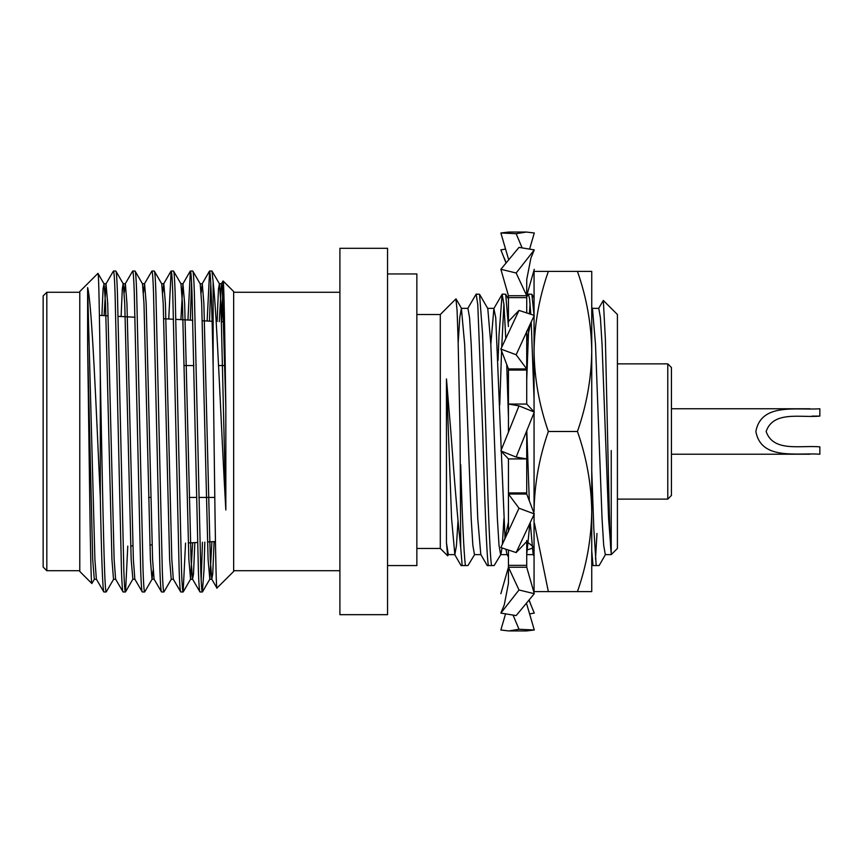 <?xml version="1.0" encoding="UTF-8"?>
<svg xmlns="http://www.w3.org/2000/svg" width="863" height="863" viewBox="0 0 863 863"><rect width="100%" height="100%" fill="white"/><g stroke="black" fill="none" stroke-linecap="round" stroke-linejoin="round"><path stroke-width="1.29" d="M526.376 232.05L516.15 233.7L500.864 232.988L508.782 232.05L526.376 232.05L534.294 232.988L529.591 249.083M526.721 540.454L526.721 567.25L508.436 567.25L508.436 565.351L526.721 565.351M516.15 457.099L534.294 412.083L519.008 405.88L500.864 450.907L516.15 457.099L526.721 458.922L526.721 430.669L526.721 494.035L508.436 494.035L508.436 492.935L526.721 492.935M526.721 370.044L508.436 370.044L508.436 404.057L526.721 404.057L526.721 331.047M526.721 312.891L526.721 279.558L530.896 258.156L534.294 249.882L519.008 247.39L500.864 269.288L516.15 272.999L534.294 249.882M516.15 354.769L526.721 368.943L526.721 340.939L530.626 323.194L534.294 315.426L519.008 310.41L500.864 349.051L516.15 354.769L530.616 323.194M500.864 450.907L508.436 458.922L508.436 492.935M516.15 552.568L534.294 513.927L519.008 508.21L500.864 547.552L516.15 552.568L526.721 541.554M526.721 494.035L534.294 513.927M508.436 550.087L508.436 565.351M516.15 615.589L534.294 593.69L519.008 589.979L500.864 613.097L516.15 615.589M526.721 567.25L534.294 593.69M526.376 630.95L534.294 629.99L519.008 629.278L508.792 630.95L500.864 629.99L505.567 613.895M526.721 604.089L534.294 629.99M529.235 600.777L534.294 613.097L529.591 613.895M528.641 543.064L534.057 547.358M516.15 272.999L526.721 295.729L534.294 269.288M516.15 233.7L522.104 247.864M526.721 297.627L508.436 297.627L508.436 295.729L526.721 295.729M508.436 297.627L508.436 322.525M508.436 370.044L508.436 368.943L526.721 368.943M526.721 404.057L534.294 412.083M508.436 458.922L526.721 458.922M508.436 531.932L508.436 494.035L508.436 522.039L504.542 539.785M519.008 405.88L508.436 404.057L508.436 432.309M500.864 593.69L508.436 567.25L508.436 583.42L504.272 604.834L500.864 613.097M508.436 494.035L519.008 508.21M508.436 567.25L519.008 589.979M513.064 615.114L519.008 629.278M532.018 548.318L527.983 549.666M505.804 262.363L500.864 249.882L505.567 249.083M504.272 258.156L505.934 262.201M500.864 232.988L508.436 258.889M500.864 269.288L508.436 295.729M500.864 349.051L508.436 368.943M508.436 321.435L519.008 310.41M534.057 412.73L534.057 511.543C534.434 484.251 539.202 457.563 548.35 431.489L577.455 431.489C586.581 405.351 591.349 378.663 591.748 351.435L591.748 286.775L591.748 307.314L592.46 308.544L595.502 344.413L602.05 518.566L603.679 545.254L605.319 554.629L611.231 554.629L611.231 450.54M591.91 565.578L593.021 565.578L591.748 565.297L591.748 576.204L591.748 511.543C591.36 484.251 586.603 457.563 577.455 431.489M577.455 591.597C586.581 565.448 591.349 538.771 591.748 511.543L591.748 591.597L534.057 591.597L534.057 514.521L534.057 576.204L534.057 556.031L533.129 554.434L530.292 523.086M534.035 315.34L531.878 294.283L534.057 298.048L534.057 286.775L534.057 315.351L534.057 271.392L591.748 271.392L591.748 351.435C591.36 324.143 586.603 297.465 577.455 271.392M534.057 315.966L534.057 351.435L534.057 315.966M534.057 411.824L534.057 351.435C534.434 324.143 539.202 297.465 548.35 271.392M548.35 431.489C539.224 405.351 534.456 378.663 534.057 351.435M548.35 591.597L534.38 523.054M591.748 351.435L591.748 511.543M416.851 548.458L440.292 548.458L440.292 314.52L455.923 298.889L457.077 310.281L458.08 339.31L460.076 431.489L460.713 547.638C457.563 518.145 454.272 479.429 450.82 431.489L446.462 378.954L446.462 542.859L447.627 555.794L448.533 554.434M387.541 273.949L416.851 273.949L416.851 565.578L387.541 565.578M339.903 431.489L339.903 614.672L387.541 614.672L387.541 248.307L339.903 248.307L339.903 431.489M667.779 363.862L671.436 367.53L671.436 495.448L667.779 499.116L667.779 363.862L617.412 363.862M819.85 416.106C801.004 417.962 773.377 410.367 766.139 431.489C773.345 452.557 800.864 445.049 819.85 446.872L819.85 454.208C795.934 452.59 761.166 460.443 755.88 431.489C761.22 402.525 795.848 410.41 819.85 408.771L819.85 416.106L812.072 416.106M598.555 308.544L603.334 300.453L617.412 314.52L617.412 548.458L611.231 554.629M603.334 300.453L605.395 339.677L607.487 431.489C608.717 491.209 609.936 546.29 611.231 553.151L608.588 518.566L602.05 344.413L600.411 317.724L598.782 308.35L592.234 308.35L591.748 309.234M487.541 565.578L488.339 565.578C486.408 552.838 484.596 493.992 482.697 431.489L477.789 304.563L476.16 294.1L467.703 308.544M493.312 565.578L491.522 565.578C489.58 552.838 487.768 493.992 485.88 431.489L482.6 334.337L479.537 294.283L476.16 294.1M508.436 416.807L506.732 364.466M505.75 338.016L503.96 304.563L502.126 294.283L499.051 334.337L498.059 360.389M508.436 326.538L505.707 294.283L502.331 294.1M503.916 303.981L501.737 346.948M501.586 350.939L499.753 404.952M534.057 398.879L531.209 321.985M530.799 314.24L529.612 299.148L528.49 294.1L526.721 296.991M531.878 294.283L528.49 294.1M530.087 303.981L529.397 313.776M528.674 328.026L526.721 380.076M148.598 497.433L150.798 497.433M189.256 497.433L196.462 497.433M198.835 497.433L214.768 497.433M184.251 365.545L193.895 365.545M218.609 365.545L224.909 365.545M215.459 541.533L207.498 541.942M197.541 542.471L188.296 542.956M152.093 544.855L149.892 544.963M132.891 545.858L130.701 545.966M224.52 321.921L221.521 321.77M212.061 321.273L202.266 320.756M192.805 320.259L175.933 319.375M173.549 319.256L163.733 318.738M135.027 317.239L118.155 316.354M108.145 315.826L99.396 315.373M43.15 567.045L43.15 295.933L46.818 292.266L46.818 570.713L43.15 567.045M97.951 273.377C98.781 271.705 99.45 313.841 100.302 374.315L100.302 497.541C96.332 411.856 91.877 302.298 87.616 287.584L87.616 346.764C89.072 438.717 90.453 587.951 91.856 583.507L79.784 571.446L79.784 291.532L97.951 273.377L104.035 283.819L105.523 303.506L111.931 559.472L113.528 579.267L115.728 579.267M216.991 588.113C215.696 593.873 214.402 465.793 213.139 366.322L213.139 281.964C217.077 316.516 221.413 434.423 225.836 510.001L225.836 407.174C224.855 336.57 224.024 280.583 223.096 280.971L233.657 291.532L233.657 571.446L216.926 588.081L211.769 579.159L212.73 574.057L214.1 541.597M339.903 292.266L233.657 292.266M339.903 570.713L233.657 570.713M79.784 292.266L46.818 292.266M79.784 570.713L46.818 570.713M213.139 281.964L211.985 271.025L219.429 283.819L220.906 303.506L225.836 510.001M211.985 271.025L209.601 271.025C210.755 273.539 211.942 305.308 213.139 366.322M192.751 271.025L190.367 271.025C190.96 271.413 191.5 278.576 191.974 292.514L198.382 570.465C198.857 584.402 199.396 591.565 199.989 591.964L202.363 591.964C201.769 591.565 201.241 584.402 200.766 570.465L194.348 292.514C193.873 278.576 193.344 271.413 192.751 271.025L200.194 283.819L201.683 303.506L208.091 559.472L209.817 579.159L211.899 541.716M180.896 319.634L182.924 283.819L184.65 303.506L191.057 559.472L192.535 579.159L199.989 591.964M173.517 271.025L171.144 271.025C171.726 271.413 172.266 278.576 172.74 292.514L179.148 570.465C179.633 584.402 180.162 591.565 180.755 591.964L183.129 591.964C182.546 591.565 182.007 584.402 181.532 570.465L175.124 292.514C174.639 278.576 174.11 271.413 173.517 271.025L180.96 283.819L182.449 303.506L188.857 559.472L190.583 579.159L192.632 542.73M162.708 292.676L163.808 283.711L165.416 303.506L171.823 559.472L173.312 579.159L180.755 591.964M154.283 271.025L151.91 271.025C152.492 271.413 153.031 278.576 153.506 292.514L159.925 570.465C160.399 584.402 160.928 591.565 161.521 591.964L163.905 591.964C163.312 591.565 162.773 584.402 162.298 570.465L155.89 292.514C155.416 278.576 154.876 271.413 154.283 271.025L161.737 283.819L163.215 303.506L169.623 559.472L171.23 579.267L173.431 579.267M143.485 292.676L144.574 283.711L146.181 303.506L152.589 559.472L154.078 579.159L161.521 591.964M135.049 271.025L132.675 271.025C133.269 271.413 133.797 278.576 134.272 292.514L140.691 570.465C141.165 584.402 141.705 591.565 142.287 591.964L144.671 591.964C144.078 591.565 143.549 584.402 143.064 570.465L136.656 292.514C136.181 278.576 135.642 271.413 135.049 271.025L142.503 283.819L143.981 303.506L150.399 559.472L151.996 579.267L153.096 570.303M124.25 292.676L125.351 283.711L126.947 303.506L133.366 559.472L134.844 579.159L142.287 591.964M115.825 271.025L113.441 271.025C114.035 271.413 114.563 278.576 115.049 292.514L121.456 570.465C121.931 584.402 122.47 591.565 123.064 591.964L125.437 591.964C124.844 591.565 124.315 584.402 123.83 570.465L117.422 292.514C116.947 278.576 116.408 271.413 115.825 271.025L123.269 283.819L124.747 303.506L131.165 559.472L132.88 579.159L125.545 591.867L127.778 546.128M104.089 315.61L105.998 283.819L107.713 303.506L114.132 559.472L115.61 579.159L123.064 591.964M202.363 591.964L203.97 570.465L204.822 542.083M209.526 321.144L210.788 282.481M201.176 580.497L202.438 542.212M207.142 321.014L209.601 271.025M183.129 591.964L185.556 543.097M190.313 320.13L191.564 282.481M187.94 320.011L190.367 271.025M163.905 591.964L171.349 579.159M168.738 318.997L171.144 271.025M144.671 591.964L152.115 579.159M144.455 283.819L151.91 271.025M125.232 283.819L132.675 271.025M100.302 374.315C101.629 443.701 103.215 534.068 104.606 570.465C105.081 584.402 105.62 591.565 106.203 591.964L113.657 579.159M106.203 591.964L103.83 591.964C102.675 589.483 101.5 558.016 100.302 497.541M105.998 283.819L113.441 271.025M87.616 287.584L94.898 559.472L96.376 579.159L103.83 591.964M223.096 280.971L221.629 321.77M91.856 583.507L94.423 579.159M154.078 579.159L151.996 579.267M192.535 579.159L193.506 574.057L194.833 542.611M201.176 292.676L202.276 283.711L203.873 303.506L210.292 559.472L211.769 579.159M219.288 321.651L221.392 283.819L222.352 288.922L225.836 407.174M87.616 346.764L92.697 559.472L94.304 579.267L96.494 579.267M101.899 315.502L103.075 288.922L104.035 283.819M121.1 316.505L122.309 288.922L123.15 283.711L125.351 283.711M202.276 283.711L200.194 283.819M217.098 321.532L218.468 288.922L219.429 283.819M460.713 547.638L462.169 565.578L461.069 565.578L465.351 565.578C463.798 551.511 462.255 517.897 460.713 464.736M529.321 500.853L526.786 430.54M508.436 556.991L506.959 554.434L505.966 549.267M505.038 538.739L501.306 451.36M501.252 449.871L495.74 317.724L493.873 308.544L490.831 344.413M487.239 565.578L480.788 554.434L477.746 518.566L471.198 344.413L469.569 317.724L467.929 308.35L461.392 308.35L459.785 317.347L458.177 343.086M458.005 520.993L456.419 545.934L454.844 554.629L451.576 518.566L446.462 378.954M596.98 533.485L595.502 558.997M591.748 470.756L593.82 528.641L596.193 565.578L593.021 565.578L591.748 550.864M529.817 524.111L526.721 554.607M503.916 518.566L502.363 544.316M502.018 547.94L500.874 554.434L494.121 565.578M507.185 554.629L500.648 554.629L499.008 545.254L497.368 518.566L490.831 344.413L487.789 308.544L479.537 294.283M481.015 554.629L474.477 554.629L472.838 545.254L471.198 518.566L464.661 344.413L461.392 308.35M454.844 554.629L448.307 554.629L446.462 542.859M465.351 565.578L467.153 565.578M474.704 554.434L467.951 565.578M596.193 565.578L598.706 565.578M491.522 565.578L488.339 565.578M529.353 600.616L530.896 604.834M510.044 630.929L526.376 630.929M440.292 548.458L447.627 555.794M617.412 499.116L667.779 499.116M671.436 454.208L810.066 454.208M163.69 283.819L171.025 271.111M182.924 283.819L190.259 271.111M202.158 283.819L209.493 271.111M221.392 283.819L223.021 280.993M103.916 283.711L106.117 283.711M132.762 579.267L134.962 579.267M142.384 283.711L144.574 283.711M161.608 283.711L163.808 283.711M180.842 283.711L183.042 283.711M190.464 579.267L192.654 579.267M209.687 579.267L211.888 579.267M219.31 283.711L221.511 283.711M202.481 591.867L209.817 579.159M183.247 591.867L190.583 579.159M493.873 308.544L502.126 294.283M454.618 554.434L461.069 565.578M605.546 554.434L599.095 565.589M527.034 554.434L526.721 554.974M508.436 299.008L505.707 294.283M461.619 308.544L456.063 298.932M533.356 554.629L526.808 554.629M494.1 308.35L487.563 308.35M671.436 408.771L809.99 408.771M440.292 314.52L416.851 314.52"/></g></svg>
